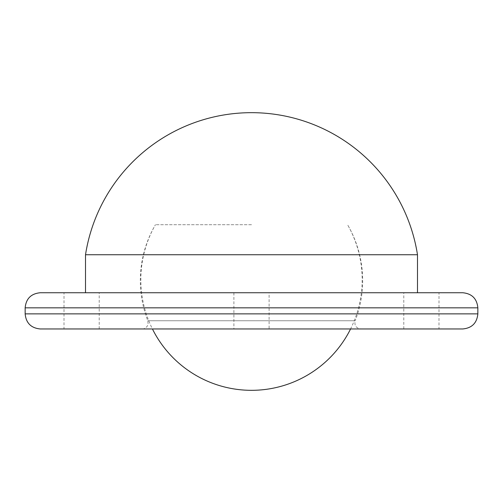 <?xml version="1.0" encoding="UTF-8"?>
<svg xmlns="http://www.w3.org/2000/svg" width="503" height="503" viewBox="0 0 503 503"><rect width="100%" height="100%" fill="white"/><g stroke="black" fill="none" stroke-linecap="round" stroke-linejoin="round"><path stroke-width="0.38" stroke-dasharray="2.52 1.89" d="M242.094 292.746L233.895 292.746L242.094 292.746M260.906 292.746L269.105 292.746L260.906 292.746M260.906 328.962L269.105 328.962L269.105 292.746M233.895 292.746L233.895 328.962L242.094 328.962M251.5 224.715L155.446 224.715L251.5 224.715M360.821 328.962L142.179 328.962L360.821 328.962C356.093 328.176 354.213 325.441 355.187 320.751L147.813 320.751L355.187 320.751A111.163 111.163 0 0 0 347.554 224.715A110.66 110.66 0 0 1 350.572 328.962M40.24 328.962L462.76 328.962M429.568 328.962L438.981 328.962L438.993 292.752L462.76 292.746M85.51 292.746L429.568 292.746L64.019 292.746L64.007 328.956L73.432 328.962M85.51 254.751L417.49 254.751M40.24 292.746L73.432 292.746M438.981 292.746L429.568 292.746M25.15 313.872L477.85 313.872M25.15 307.836L477.85 307.836M142.179 328.962C146.599 329.157 148.681 323.58 148.108 324.089L147.813 320.751A111.163 111.163 0 0 1 155.446 224.715A110.66 110.66 0 0 0 152.428 328.962M99.217 328.962L99.217 292.746M403.783 328.962L403.783 292.746"/><path stroke-width="0.75" d="M242.094 292.746L40.24 292.746C31.073 293.639 26.043 298.669 25.15 307.836L477.85 307.836C476.957 298.669 471.927 293.639 462.76 292.746L260.906 292.746M269.105 328.962L233.895 328.962M477.85 307.836L477.85 313.872C476.957 323.039 471.927 328.069 462.76 328.962L40.24 328.962C31.073 328.069 26.043 323.039 25.15 313.872L25.15 307.836M417.49 254.751L85.51 254.751A168.002 168.002 0 0 1 417.49 254.751L417.49 292.746L85.51 292.746L85.51 254.751M438.981 292.746L417.49 292.746M477.85 313.872L25.15 313.872M152.428 328.962A110.66 110.66 0 0 0 350.572 328.962"/></g></svg>
